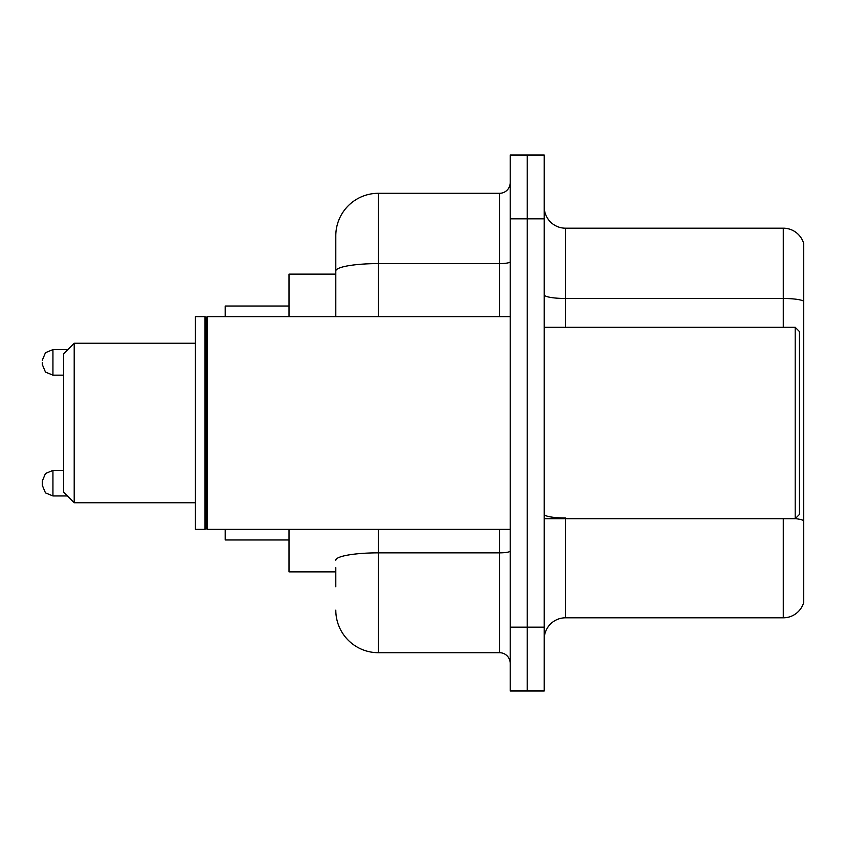 <?xml version="1.0" encoding="UTF-8"?>
<svg xmlns="http://www.w3.org/2000/svg" width="846" height="846" viewBox="0 0 846 846"><rect width="100%" height="100%" fill="white"/><g stroke="black" fill="none" stroke-linecap="round" stroke-linejoin="round"><path stroke-width="1.27" d="M335.799 311.963L335.799 270.995L335.799 274.125L289.015 274.125L289.015 316.658M335.799 571.875L289.015 571.875L289.015 529.342M335.799 586.764L335.799 567.624M510.201 627.172L510.201 690.981L527.217 690.981L527.217 627.172L527.217 690.981L544.232 690.981L544.232 627.172L527.217 627.172L527.217 218.828L527.217 627.172L510.201 627.172L510.201 218.828L527.217 218.828L527.217 155.019L527.217 218.828L544.232 218.828L544.232 627.172M544.232 218.828L544.232 155.019L510.201 155.019L510.201 218.828M378.342 529.342L378.342 652.7L499.563 652.7L499.563 529.342M335.799 316.658L335.799 235.844A42.533 42.533 0 0 1 378.342 193.3L499.563 193.3A10.638 10.638 0 0 0 510.201 182.673M335.799 235.844L335.799 259.236M510.201 663.327A10.638 10.638 0 0 0 499.563 652.7M378.342 652.7A42.533 42.533 0 0 1 335.799 610.156M544.232 639.09A21.266 21.266 0 0 1 565.498 617.813L783.28 617.813L783.28 518.704M803.7 243.5A21.266 21.266 0 0 0 783.28 228.187A21.266 21.266 0 0 1 803.7 243.5L803.7 602.5A21.266 21.266 0 0 1 783.28 617.813M803.7 301.144L803.7 301.144A21.266 3.691 180 0 0 783.28 298.479L783.28 228.187L565.498 228.187A21.266 21.266 0 0 1 544.232 206.91A21.266 21.266 0 0 0 565.498 228.187L565.498 327.296M803.7 301.44L803.7 532.747M74.205 502.757L74.205 343.243L63.566 353.882L63.566 492.118L74.205 502.757L195.426 502.757M225.205 529.342L225.205 539.97L289.015 539.97M289.015 306.03L225.205 306.03L225.205 316.658M795.198 327.296L799.449 331.547L799.449 514.453L795.198 518.704L795.198 327.296L544.232 327.296M207.133 529.342L206.064 528.274L206.064 317.726L207.133 316.658L207.133 529.342L510.201 529.342M204.996 529.342L195.426 529.342L195.426 316.658L204.996 316.658L204.996 529.342L206.064 528.274M52.938 495.946L45.473 492.89L42.3 485.318L42.3 481.067L42.3 485.318L42.3 481.067L45.473 473.485L52.938 470.429L52.938 495.946L67.394 495.946M42.3 362.384L42.3 364.51L42.3 362.384M510.201 551A10.638 1.851 0 0 1 499.563 552.85L378.342 552.85A42.533 7.381 180 0 0 335.799 560.242M378.342 193.3L378.342 263.603L499.563 263.603L499.563 193.3M335.799 270.995A42.533 7.381 180 0 1 378.342 263.603L378.342 316.658M499.563 316.658L499.563 263.603A10.638 1.851 0 0 0 510.201 261.752M565.498 518.704L565.498 617.813M783.28 327.296L783.28 298.479L565.498 298.479A21.266 3.691 -0 0 1 544.232 294.789M803.7 520.628A21.266 3.691 180 0 0 795.282 518.619M565.498 517.974A21.266 3.691 0 0 1 544.232 514.273M67.817 349.62L52.938 349.62L52.938 375.148L45.473 372.092L42.3 364.51M74.205 343.243L195.426 343.243M544.232 518.704L795.198 518.704M206.064 317.726L204.996 316.658M207.133 316.658L510.201 316.658M52.938 470.429L63.566 470.429M52.938 375.148L63.566 375.148M52.938 349.62L45.473 352.676L42.3 360.259"/></g></svg>
